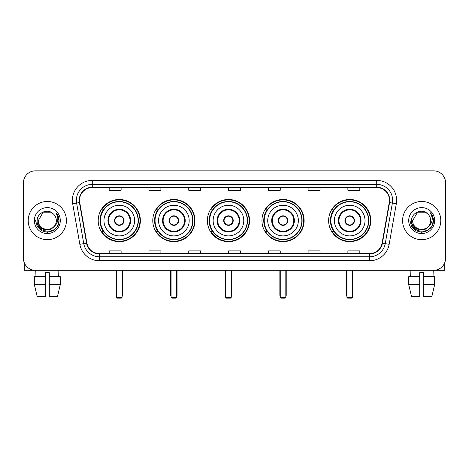 <?xml version="1.0" encoding="UTF-8"?>
<svg xmlns="http://www.w3.org/2000/svg" width="469" height="469" viewBox="0 0 469 469"><rect width="100%" height="100%" fill="white"/><g stroke="black" fill="none" stroke-linecap="round" stroke-linejoin="round"><path stroke-width="0.7" d="M328.628 220.577A21.087 21.087 0 0 0 349.71 241.658A21.087 21.087 0 0 0 370.797 220.577A21.087 21.087 0 0 0 349.71 199.489A21.087 21.087 0 0 0 328.628 220.577M261.948 220.577A21.087 21.087 0 0 0 283.036 241.658A21.087 21.087 0 0 0 304.123 220.577A21.087 21.087 0 0 0 283.036 199.489A21.087 21.087 0 0 0 261.948 220.577M207.368 220.577A21.087 21.087 0 0 0 228.456 241.658A21.087 21.087 0 0 0 249.537 220.577A21.087 21.087 0 0 0 228.456 199.489A21.087 21.087 0 0 0 207.368 220.577M152.783 220.577A21.087 21.087 0 0 0 173.87 241.658A21.087 21.087 0 0 0 194.957 220.577A21.087 21.087 0 0 0 173.87 199.489A21.087 21.087 0 0 0 152.783 220.577M98.203 220.577A21.087 21.087 0 0 0 119.29 241.658A21.087 21.087 0 0 0 140.372 220.577A21.087 21.087 0 0 0 119.29 199.489A21.087 21.087 0 0 0 98.203 220.577M103.262 231.317A19.293 19.293 0 0 1 103.262 209.836M157.842 231.317A19.293 19.293 0 0 1 157.842 209.836M212.422 231.317A19.293 19.293 0 0 1 212.422 209.836M267.008 231.317A19.293 19.293 0 0 1 267.008 209.836M333.682 231.317A19.293 19.293 0 0 1 333.682 209.836M23.45 182.781L23.45 258.372A11.936 11.936 0 0 0 35.386 270.302L433.614 270.302A11.936 11.936 0 0 0 445.55 258.372L445.55 182.781A11.936 11.936 0 0 0 433.614 170.845L35.386 170.845A11.936 11.936 0 0 0 23.45 182.781L23.45 258.372M28.222 220.577A19.094 19.094 0 0 0 47.322 239.671A19.094 19.094 0 0 0 66.416 220.577A19.094 19.094 0 0 0 47.322 201.482A19.094 19.094 0 0 0 28.222 220.577A19.094 19.094 0 0 0 47.322 239.671A19.094 19.094 0 0 0 66.416 220.577A19.094 19.094 0 0 0 47.322 201.482A19.094 19.094 0 0 0 28.222 220.577M402.584 220.577A19.094 19.094 0 0 0 421.678 239.671A19.094 19.094 0 0 0 440.778 220.577A19.094 19.094 0 0 0 421.678 201.482A19.094 19.094 0 0 0 402.584 220.577A19.094 19.094 0 0 0 421.678 239.671A19.094 19.094 0 0 0 440.778 220.577A19.094 19.094 0 0 0 421.678 201.482A19.094 19.094 0 0 0 402.584 220.577M79.542 200.286A12.733 12.733 0 0 1 92.276 187.553L376.724 187.553A12.733 12.733 0 0 1 389.264 202.497L382.106 243.077A12.733 12.733 0 0 1 369.572 253.594L99.428 253.594A12.733 12.733 0 0 1 86.894 243.077L79.736 202.497A12.733 12.733 0 0 1 79.542 200.286M79.226 200.286A13.05 13.05 0 0 0 79.425 202.555L86.577 243.13A13.05 13.05 0 0 0 99.428 253.917L369.572 253.917A13.05 13.05 0 0 0 382.423 243.13L389.575 202.555A13.05 13.05 0 0 0 376.724 187.237L92.276 187.237A13.05 13.05 0 0 0 79.226 200.286M72.683 203.739A19.891 19.891 0 0 1 92.276 180.395L376.724 180.395A19.891 19.891 0 0 1 396.317 203.739L389.159 244.32A19.891 19.891 0 0 1 369.572 260.758L99.428 260.758A19.891 19.891 0 0 1 79.841 244.32L72.683 203.739L76.605 203.048A15.911 15.911 0 0 1 92.276 184.376L376.724 184.376A15.911 15.911 0 0 1 392.395 203.048L385.242 243.628A15.911 15.911 0 0 1 369.572 256.778L99.428 256.778A15.911 15.911 0 0 1 83.758 243.628L76.605 203.048A15.911 15.911 0 0 1 76.359 200.286M433.614 170.845L35.386 170.845M35.386 270.302L433.614 270.302M445.55 258.372L445.55 182.781M382.423 243.13L385.242 243.628L392.395 203.048L396.317 203.739M228.532 187.553L228.532 190.25L240.468 190.25L240.468 187.553M188.749 187.553L188.749 190.25L200.685 190.25L200.685 187.553M148.966 187.553L148.966 190.25L160.902 190.25L160.902 187.553M109.183 187.553L109.183 190.25L121.119 190.25L121.119 187.553M268.315 187.553L268.315 190.25L280.251 190.25L280.251 187.553M308.098 187.553L308.098 190.25L320.034 190.25L320.034 187.553M347.881 187.553L347.881 190.25L359.817 190.25L359.817 187.553M240.468 253.594L240.468 250.903L228.532 250.903L228.532 253.594M200.685 253.594L200.685 250.903L188.749 250.903L188.749 253.594M160.902 253.594L160.902 250.903L148.966 250.903L148.966 253.594M121.119 253.594L121.119 250.903L109.183 250.903L109.183 253.594M280.251 253.594L280.251 250.903L268.315 250.903L268.315 253.594M320.034 253.594L320.034 250.903L308.098 250.903L308.098 253.594M359.817 253.594L359.817 250.903L347.881 250.903L347.881 253.594M54.211 226.351C49.438 232.806 37.86 228.679 38.329 220.577C37.778 232.173 56.86 232.173 56.309 220.577C56.86 232.173 37.778 232.173 38.329 220.577L42.826 212.791L51.813 212.791L53.208 213.782C47.691 208.002 37.069 212.762 37.168 220.577C36.16 234.453 58.66 234.817 59.024 221.251L59.047 220.577C59.012 217.628 58.033 215.037 56.104 212.809C57.57 215.212 58.086 217.804 57.652 220.577C57.23 222.933 56.087 224.862 54.211 226.351A8.993 8.993 0 0 0 56.309 220.577C56.86 232.173 37.778 232.173 38.329 220.577L42.826 212.791M56.309 220.577A8.993 8.993 0 0 0 53.208 213.782M54.785 225.87L50.722 229.382L45.405 230.127L40.51 227.911L37.45 223.49M34.348 220.577A12.968 12.968 0 0 0 47.322 233.544A12.968 12.968 0 0 0 60.29 220.577A12.968 12.968 0 0 0 47.322 207.609A12.968 12.968 0 0 0 34.348 220.577M56.104 212.809L59.041 220.917L58.496 217.024L59.041 220.917L58.496 217.024L59.041 220.917L56.192 212.908L59.041 220.917L56.192 212.908L59.047 220.577L57.476 226.439L53.185 230.73L47.322 232.302L41.46 230.73L37.162 226.439L35.597 220.577M56.192 212.908L59.041 220.922M24.247 262.658L24.247 270.302L70.397 270.302M34.343 276.669L34.343 284.624L37.168 296.56L34.343 284.624L34.343 276.669L45.329 276.669L45.329 272.694L49.309 272.694L49.309 276.669L60.296 276.669L60.296 284.624L57.47 296.56L60.296 284.624L49.309 284.624L49.309 276.669M58.86 270.302L58.684 276.669M45.329 276.669L45.329 296.56L37.168 296.56M34.343 284.624L45.329 284.624M57.47 296.56L49.309 296.56L49.309 284.624M35.785 270.302L35.955 276.669M103.971 220.577A15.319 15.319 0 0 1 119.29 205.258A15.319 15.319 0 0 1 134.603 220.577A15.319 15.319 0 0 1 119.29 235.895A15.319 15.319 0 0 1 103.971 220.577A15.319 15.319 0 0 0 119.29 235.895A15.319 15.319 0 0 0 134.603 220.577M108.544 220.577A10.74 10.74 0 0 0 119.29 231.317A10.74 10.74 0 0 0 130.03 220.577A10.74 10.74 0 0 0 119.29 209.836A10.74 10.74 0 0 0 108.544 220.577M103.497 209.836A19.094 19.094 0 0 0 103.497 231.317M138.103 220.577A18.819 18.819 0 0 0 119.29 201.758A18.819 18.819 0 0 0 100.472 220.577A18.819 18.819 0 0 0 119.29 239.395A18.819 18.819 0 0 0 138.103 220.577M114.512 220.577A4.772 4.772 0 0 0 119.29 225.349A4.772 4.772 0 0 0 124.062 220.577A4.772 4.772 0 0 0 119.29 215.804A4.772 4.772 0 0 0 114.512 220.577M139.973 220.577A20.689 20.689 0 0 1 101.609 231.317L103.526 231.317A19.077 19.077 0 0 0 131.906 234.881A19.077 19.077 0 0 0 131.906 206.272A19.077 19.077 0 0 0 103.526 209.836L101.609 209.836A20.689 20.689 0 0 1 139.973 220.577M114.665 219.381L114.829 219.381A4.614 4.614 0 0 1 123.746 219.381L123.499 219.381A4.373 4.373 0 0 1 119.29 224.95A4.373 4.373 0 0 1 115.075 219.381A4.373 4.373 0 0 1 123.499 219.381L123.91 219.381M123.91 221.767L123.746 221.767A4.614 4.614 0 0 1 114.829 221.767L114.665 221.767M116.505 270.302L116.505 297.358L122.075 297.358L122.075 270.302M116.505 297.358L117.297 298.155L121.278 298.155L122.075 297.358M158.551 220.577A15.319 15.319 0 0 1 173.87 205.258A15.319 15.319 0 0 1 189.189 220.577A15.319 15.319 0 0 1 173.87 235.895A15.319 15.319 0 0 1 158.551 220.577A15.319 15.319 0 0 0 173.87 235.895A15.319 15.319 0 0 0 189.189 220.577M163.13 220.577A10.74 10.74 0 0 0 173.87 231.317A10.74 10.74 0 0 0 184.61 220.577A10.74 10.74 0 0 0 173.87 209.836A10.74 10.74 0 0 0 163.13 220.577M158.082 209.836A19.094 19.094 0 0 0 158.082 231.317M192.689 220.577A18.819 18.819 0 0 0 173.87 201.758A18.819 18.819 0 0 0 155.051 220.577A18.819 18.819 0 0 0 173.87 239.395A18.819 18.819 0 0 0 192.689 220.577M169.098 220.577A4.772 4.772 0 0 0 173.87 225.349A4.772 4.772 0 0 0 178.642 220.577A4.772 4.772 0 0 0 173.87 215.804A4.772 4.772 0 0 0 169.098 220.577M194.559 220.577A20.689 20.689 0 0 1 156.189 231.317L158.106 231.317A19.077 19.077 0 0 0 186.492 234.881A19.077 19.077 0 0 0 186.492 206.272A19.077 19.077 0 0 0 158.106 209.836L156.189 209.836A20.689 20.689 0 0 1 194.559 220.577M169.25 219.381L169.409 219.381A4.614 4.614 0 0 1 178.331 219.381L178.079 219.381A4.373 4.373 0 0 1 173.87 224.95A4.373 4.373 0 0 1 169.661 219.381A4.373 4.373 0 0 1 178.079 219.381L178.496 219.381M178.496 221.767L178.331 221.767A4.614 4.614 0 0 1 169.409 221.767L169.25 221.767M171.085 270.302L171.085 297.358L176.655 297.358L176.655 270.302M171.085 297.358L171.883 298.155L175.857 298.155L176.655 297.358M213.137 220.577A15.319 15.319 0 0 1 228.456 205.258A15.319 15.319 0 0 1 243.769 220.577A15.319 15.319 0 0 1 228.456 235.895A15.319 15.319 0 0 1 213.137 220.577A15.319 15.319 0 0 0 228.456 235.895A15.319 15.319 0 0 0 243.769 220.577M217.71 220.577A10.74 10.74 0 0 0 228.456 231.317A10.74 10.74 0 0 0 239.196 220.577A10.74 10.74 0 0 0 228.456 209.836A10.74 10.74 0 0 0 217.71 220.577M212.662 209.836A19.094 19.094 0 0 0 212.662 231.317M247.269 220.577A18.819 18.819 0 0 0 228.456 201.758A18.819 18.819 0 0 0 209.637 220.577A18.819 18.819 0 0 0 228.456 239.395A18.819 18.819 0 0 0 247.269 220.577M223.678 220.577A4.772 4.772 0 0 0 228.456 225.349A4.772 4.772 0 0 0 233.228 220.577A4.772 4.772 0 0 0 228.456 215.804A4.772 4.772 0 0 0 223.678 220.577M249.139 220.577A20.689 20.689 0 0 1 210.774 231.317L212.692 231.317A19.077 19.077 0 0 0 241.072 234.881A19.077 19.077 0 0 0 241.072 206.272A19.077 19.077 0 0 0 212.692 209.836L210.774 209.836A20.689 20.689 0 0 1 249.139 220.577M223.83 219.381L223.994 219.381A4.614 4.614 0 0 1 232.911 219.381L232.665 219.381A4.373 4.373 0 0 1 228.456 224.95A4.373 4.373 0 0 1 224.241 219.381A4.373 4.373 0 0 1 232.665 219.381L233.075 219.381M233.075 221.767L232.665 221.767A4.373 4.373 0 0 1 224.241 221.767L223.83 221.767M232.665 221.767L232.911 221.767A4.614 4.614 0 0 1 223.994 221.767L224.241 221.767M225.665 270.302L225.665 297.358L231.24 297.358L231.24 270.302M225.665 297.358L226.463 298.155L230.443 298.155L231.24 297.358M267.717 220.577A15.319 15.319 0 0 1 283.036 205.258A15.319 15.319 0 0 1 298.354 220.577A15.319 15.319 0 0 1 283.036 235.895A15.319 15.319 0 0 1 267.717 220.577A15.319 15.319 0 0 0 283.036 235.895A15.319 15.319 0 0 0 298.354 220.577M272.296 220.577A10.74 10.74 0 0 0 283.036 231.317A10.74 10.74 0 0 0 293.776 220.577A10.74 10.74 0 0 0 283.036 209.836A10.74 10.74 0 0 0 272.296 220.577M267.248 209.836A19.094 19.094 0 0 0 267.248 231.317M301.854 220.577A18.819 18.819 0 0 0 283.036 201.758A18.819 18.819 0 0 0 264.217 220.577A18.819 18.819 0 0 0 283.036 239.395A18.819 18.819 0 0 0 301.854 220.577M278.264 220.577A4.772 4.772 0 0 0 283.036 225.349A4.772 4.772 0 0 0 287.808 220.577A4.772 4.772 0 0 0 283.036 215.804A4.772 4.772 0 0 0 278.264 220.577M303.724 220.577A20.689 20.689 0 0 1 265.354 231.317L267.271 231.317A19.077 19.077 0 0 0 295.658 234.881A19.077 19.077 0 0 0 295.658 206.272A19.077 19.077 0 0 0 267.271 209.836L265.354 209.836A20.689 20.689 0 0 1 303.724 220.577M278.416 219.381L278.574 219.381A4.614 4.614 0 0 1 287.497 219.381L287.245 219.381A4.373 4.373 0 0 1 283.036 224.95A4.373 4.373 0 0 1 278.826 219.381A4.373 4.373 0 0 1 287.245 219.381L287.655 219.381M287.655 221.767L287.245 221.767A4.373 4.373 0 0 1 278.826 221.767L278.416 221.767M287.245 221.767L287.497 221.767A4.614 4.614 0 0 1 278.574 221.767L278.826 221.767M280.251 270.302L280.251 297.358L285.82 297.358L285.82 270.302M280.251 297.358L281.048 298.155L285.023 298.155L285.82 297.358M334.397 220.577A15.319 15.319 0 0 1 349.71 205.258A15.319 15.319 0 0 1 365.029 220.577A15.319 15.319 0 0 1 349.71 235.895A15.319 15.319 0 0 1 334.397 220.577A15.319 15.319 0 0 0 349.71 235.895A15.319 15.319 0 0 0 365.029 220.577M338.97 220.577A10.74 10.74 0 0 0 349.71 231.317A10.74 10.74 0 0 0 360.456 220.577A10.74 10.74 0 0 0 349.71 209.836A10.74 10.74 0 0 0 338.97 220.577M333.922 209.836A19.094 19.094 0 0 0 333.922 231.317M368.528 220.577A18.819 18.819 0 0 0 349.71 201.758A18.819 18.819 0 0 0 330.897 220.577A18.819 18.819 0 0 0 349.71 239.395A18.819 18.819 0 0 0 368.528 220.577M344.938 220.577A4.772 4.772 0 0 0 349.71 225.349A4.772 4.772 0 0 0 354.488 220.577A4.772 4.772 0 0 0 349.71 215.804A4.772 4.772 0 0 0 344.938 220.577M370.399 220.577A20.689 20.689 0 0 1 332.034 231.317L333.951 231.317A19.077 19.077 0 0 0 362.332 234.881A19.077 19.077 0 0 0 362.332 206.272A19.077 19.077 0 0 0 333.951 209.836L332.034 209.836A20.689 20.689 0 0 1 370.399 220.577M345.09 219.381L345.254 219.381A4.614 4.614 0 0 1 354.171 219.381L353.925 219.381A4.373 4.373 0 0 1 349.71 224.95A4.373 4.373 0 0 1 345.501 219.381A4.373 4.373 0 0 1 353.925 219.381L354.335 219.381M354.335 221.767L353.925 221.767A4.373 4.373 0 0 1 345.501 221.767L345.09 221.767M353.925 221.767L354.171 221.767A4.614 4.614 0 0 1 345.254 221.767L345.501 221.767M346.925 270.302L346.925 297.358L352.495 297.358L352.495 270.302M346.925 297.358L347.722 298.155L351.703 298.155L352.495 297.358M444.753 262.658L444.753 270.302L398.603 270.302M419.691 276.669L419.691 284.624L408.704 284.624L411.53 296.56L408.704 284.624L408.704 276.669L419.691 276.669L419.691 272.694L423.671 272.694L423.671 276.669L434.657 276.669L434.657 284.624L431.832 296.56L434.657 284.624L423.671 284.624L423.671 276.669M433.215 270.302L433.045 276.669M419.691 284.624L419.691 296.56L411.53 296.56M431.832 296.56L423.671 296.56L423.671 284.624M410.141 270.302L410.316 276.669M430.671 220.577C431.222 232.173 412.14 232.173 412.691 220.577L417.187 212.791L426.174 212.791L427.57 213.782C422.053 208.002 411.43 212.762 411.53 220.577C410.516 234.453 433.022 234.817 433.385 221.251L433.403 220.577C433.374 217.628 432.389 215.037 430.46 212.809C431.931 215.212 432.447 217.804 432.013 220.577C431.591 222.933 430.442 224.862 428.572 226.351A8.993 8.993 0 0 0 430.671 220.577C431.222 232.173 412.14 232.173 412.691 220.577C412.14 232.173 431.222 232.173 430.671 220.577A8.993 8.993 0 0 0 427.57 213.782M428.572 226.351C423.794 232.806 412.222 228.679 412.691 220.577M429.141 225.87L425.084 229.382L419.761 230.127L414.866 227.911L411.811 223.49M408.71 220.577A12.968 12.968 0 0 0 421.678 233.544A12.968 12.968 0 0 0 434.652 220.577A12.968 12.968 0 0 0 421.678 207.609A12.968 12.968 0 0 0 408.71 220.577M430.46 212.809L433.403 220.917L432.852 217.024L433.403 220.917L432.852 217.024L433.403 220.917L430.548 212.908L433.403 220.917L430.548 212.908L433.403 220.577L431.838 226.439L427.54 230.73L421.678 232.302L415.815 230.73L411.524 226.439L409.953 220.577M430.548 212.908L433.403 220.922M376.724 180.395L376.724 187.237M76.605 203.048L79.425 202.555M99.428 260.758L99.428 253.917M369.572 253.917L369.572 260.758M79.841 244.32L86.577 243.13M389.575 202.555L392.395 203.048M92.276 180.395L92.276 187.237M385.242 243.628L389.159 244.32M130.628 220.577A11.338 11.338 0 0 0 119.29 209.238A11.338 11.338 0 0 0 107.952 220.577A11.338 11.338 0 0 0 119.29 231.915A11.338 11.338 0 0 0 130.628 220.577M116.107 270.302L116.107 294.972L116.505 294.972M122.075 294.972L122.468 294.972L122.468 270.302M185.208 220.577A11.338 11.338 0 0 0 173.87 209.238A11.338 11.338 0 0 0 162.532 220.577A11.338 11.338 0 0 0 173.87 231.915A11.338 11.338 0 0 0 185.208 220.577M170.687 270.302L170.687 294.972L171.085 294.972M176.655 294.972L177.053 294.972L177.053 270.302M239.794 220.577A11.338 11.338 0 0 0 228.456 209.238A11.338 11.338 0 0 0 217.112 220.577A11.338 11.338 0 0 0 228.456 231.915A11.338 11.338 0 0 0 239.794 220.577M225.272 270.302L225.272 294.972L225.665 294.972M231.24 294.972L231.633 294.972L231.633 270.302M294.374 220.577A11.338 11.338 0 0 0 283.036 209.238A11.338 11.338 0 0 0 271.698 220.577A11.338 11.338 0 0 0 283.036 231.915A11.338 11.338 0 0 0 294.374 220.577M279.852 270.302L279.852 294.972L280.251 294.972M285.82 294.972L286.219 294.972L286.219 270.302M361.048 220.577A11.338 11.338 0 0 0 349.71 209.238A11.338 11.338 0 0 0 338.372 220.577A11.338 11.338 0 0 0 349.71 231.915A11.338 11.338 0 0 0 361.048 220.577M346.532 270.302L346.532 294.972L346.925 294.972M352.495 294.972L352.893 294.972L352.893 270.302M116.107 294.972A3.183 3.183 0 0 0 116.505 296.514M122.075 296.514A3.183 3.183 0 0 0 122.468 294.972M170.687 294.972A3.183 3.183 0 0 0 171.085 296.514M176.655 296.514A3.183 3.183 0 0 0 177.053 294.972M225.272 294.972A3.183 3.183 0 0 0 225.665 296.514M231.24 296.514A3.183 3.183 0 0 0 231.633 294.972M279.852 294.972A3.183 3.183 0 0 0 280.251 296.514M285.82 296.514A3.183 3.183 0 0 0 286.219 294.972M346.532 294.972A3.183 3.183 0 0 0 346.925 296.514M352.495 296.514A3.183 3.183 0 0 0 352.893 294.972"/></g></svg>
